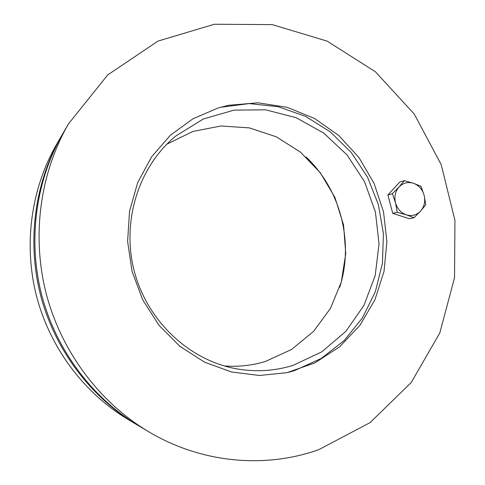 <?xml version="1.0" encoding="UTF-8"?>
<svg xmlns="http://www.w3.org/2000/svg" width="485" height="485" viewBox="0 0 485 485"><rect width="100%" height="100%" fill="white"/><g stroke="black" fill="none" stroke-linecap="round" stroke-linejoin="round"><path stroke-width="0.73" d="M339.718 287.265C354.195 242.197 340.512 189.344 305.993 156.952M137.552 425.109L136.388 424.417C90.459 396.912 54.75 349.442 40.558 295.171C26.639 240.827 34.841 181.996 61.656 135.661L62.341 134.497M136.388 424.417L127.979 419.404C84.093 393.111 50.058 347.897 36.545 296.208C23.292 244.458 31.113 188.404 56.733 144.124L61.656 135.661M224.288 365.945C238.523 367.018 252.327 365.484 265.701 361.343L291.612 349.418L313.577 331.376L330.424 308.436L341.307 282.021L345.744 253.679L343.568 224.979L334.941 197.504L320.312 172.757L300.451 152.126L276.377 136.843L249.393 127.894L221.008 125.985L192.915 131.441L166.882 144.154M293.237 365.29C274.752 371.08 255.692 372.231 236.056 368.733C189.029 360.173 147.113 320.888 134.2 270.933C121.256 220.99 138.855 166.306 175.825 136L203.373 118.971L233.994 110.144L265.592 109.81L296.135 117.709L323.804 133.114L347.03 154.915L364.544 181.729L375.414 211.957L379.04 243.864L375.178 275.625L363.944 305.392L345.866 331.346L321.852 351.807L293.237 365.29M220.232 107.337L249.217 103.584L278.141 106.712L305.592 116.358L330.321 131.902L351.249 152.484L367.491 177.092L378.367 204.585L383.429 233.721L382.429 263.216L375.348 291.727L362.416 317.954L344.12 340.597L321.185 358.476L294.619 370.564L288.799 372.256M228.508 105.306L257.996 102.796L287.138 107.33L314.492 118.467L338.785 135.503L358.93 157.498L374.056 183.36L383.52 211.854L386.903 241.675L384.017 271.448L374.917 299.797L359.931 325.344L339.645 346.769L314.923 362.883L286.914 372.68L259.414 375.481L231.545 371.995L204.634 362.204L180.032 346.435L159.031 325.35L142.76 299.948L132.096 271.479L127.61 241.415L129.513 211.302L137.649 182.681L151.514 156.958L170.296 135.339L192.975 118.77L218.377 107.876L228.508 105.306M68.591 123.73L63.02 133.314C35.872 180.22 27.566 239.82 41.668 294.886C56.048 349.873 92.229 397.961 138.716 425.812L148.24 431.486C99.455 402.271 61.377 351.637 46.227 293.704C31.367 235.698 40.103 172.945 68.591 123.73L107.712 74.926L157.934 41.116L214.406 24.25L272.285 24.614L327.205 41.152L375.487 71.835L414.22 114.011L441.204 164.615L454.936 220.335L454.536 277.681L439.792 332.995L411.195 382.55L370.103 422.605L318.839 449.643C265.356 468.728 201.511 463.424 148.24 431.486M413.384 183.263L420.974 186.258L424.114 195.285C422.35 189.308 418.779 185.3 413.384 183.263C407.891 181.632 403.12 182.863 399.064 186.943L404.332 180.669L413.384 183.263M425.806 204.682L420.665 211.023C424.363 206.604 425.509 201.354 424.114 195.285L425.806 204.682M414.044 217.735L406.382 214.867C411.917 216.425 416.676 215.146 420.665 211.023L414.044 217.735L409.364 218.747L392.729 213.376L387.891 194.928L392.377 193.66L399.064 186.943C395.287 191.357 394.105 196.643 395.505 202.797L392.377 193.66M397.263 212.297L395.505 202.797C397.306 208.853 400.931 212.873 406.382 214.867L397.263 212.297L392.729 213.376M387.891 194.928L399.749 182.063L404.332 180.669"/></g></svg>
